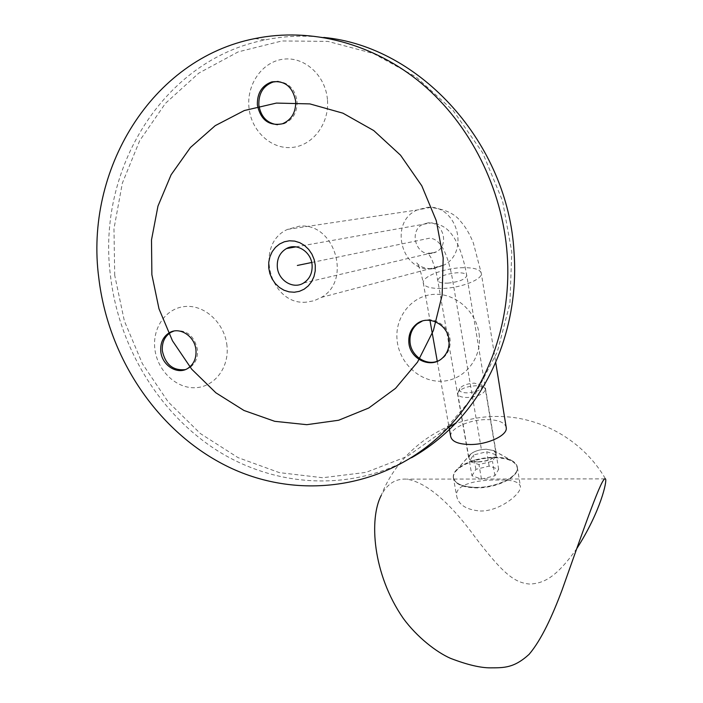 <?xml version="1.0" encoding="UTF-8"?>
<svg xmlns="http://www.w3.org/2000/svg" width="703" height="703" viewBox="0 0 703 703"><rect width="100%" height="100%" fill="white"/><g stroke="black" fill="none" stroke-linecap="round" stroke-linejoin="round"><path stroke-width="0.53" stroke-dasharray="3.52 2.64" d="M438.127 360.92L443.637 357.458C448.356 352.959 450.526 347.264 450.148 340.357C449.481 326.385 434.129 315.884 422.195 321.104M479.332 336.429C477.75 312.87 456.361 293.037 434.261 294.329C412.134 295.278 394.919 316.561 397.028 339.514C398.812 362.476 419.278 381.949 441.194 381.246C463.128 380.885 481.256 359.971 479.332 336.429M114.712 275.321L113.974 228.695L122.357 183.114L139.704 140.635L165.486 103.315L198.782 73.138L238.203 51.873L281.947 40.959L327.844 41.38L373.416 53.498L416.053 76.961L453.224 110.67L482.653 152.797L502.557 200.9L511.784 252.122L509.921 303.441L497.302 351.913L474.903 394.91L444.252 430.271L407.248 456.414L365.999 472.372L322.668 477.732L279.355 472.627L238.018 457.609L200.434 433.61L168.14 401.844L142.428 363.759L124.361 320.981L114.712 275.321M327.431 99.475C325.471 75.52 304.707 56.53 283.643 59.149C262.553 61.416 246.516 84.149 248.959 107.454C251.094 130.793 270.989 149.467 291.877 147.463C312.8 145.802 329.698 123.394 327.431 99.475M226.99 345.885C224.907 323.863 205.584 305.269 186.216 306.42C166.822 307.246 152.296 327.097 154.809 348.591C157.041 370.094 175.609 388.355 194.828 387.731C214.081 387.423 229.363 367.897 226.99 345.885M306.297 302.149C269.82 305.796 253.748 244.152 287.571 229.38L299.223 226.225C334.294 221.832 352.352 280.312 321.376 297.387L314.127 300.743L306.297 302.149M450.641 436.185C449.753 428.531 469.103 419.638 486.168 419.612C497.478 419.656 504.121 422.072 506.107 426.87M576.917 548.384C555.818 578.226 543.366 583.323 529.842 584.07C514.877 582.822 503.875 574.65 475.966 538.287C449.85 502.329 426.791 482.61 406.782 479.121C395.613 478.444 387.089 483.875 381.228 495.413C399.295 448.681 446.871 416.194 496.766 416.457C540.352 416.035 583.385 440.421 605.529 478.954M480.193 511.011C499.798 511.547 521.775 493.392 520.413 486.511C519.236 481.713 511.714 479.56 497.847 480.07C478.567 479.56 454.63 484.042 456.625 495.887C458.347 504.719 466.194 509.763 480.193 511.011M476.107 487.469C496.195 487.812 518.682 476.845 517.39 467.662C517.171 464.771 515.246 462.372 511.599 460.483C507.144 458.277 501.292 457.187 494.033 457.205C479.033 457.723 467.047 461.423 458.084 468.312C454.736 471.23 453.119 474.13 453.233 477.038C454.375 483.55 462.003 487.03 476.107 487.469M478.523 461.968C488.989 461.15 494.903 458.347 496.265 453.558L493.866 450.597L486.291 449.208C479.745 449.454 474.543 451.054 470.676 454.006L468.637 457.618C469.138 460.377 472.434 461.827 478.523 461.968M411.58 457.715C350.832 491.74 276.428 487.451 217.939 451.01C159.528 414.181 118.869 347.563 110.476 275.761C96.557 170.188 162.56 59.817 265.277 39.878C284.381 35.967 303.872 35.159 323.758 37.444M185.223 369.629L189.467 367.827C195.364 363.803 198.035 357.739 197.49 349.637C194.195 335.454 186.286 329.268 173.782 331.095M277.448 124.721L283.801 123.816C292.975 119.888 297.404 112.339 297.088 101.17C295.093 89.281 288.775 82.69 278.124 81.416M471.959 475.817L475.878 469.34L489.139 466.098L498.664 469.261L494.912 475.764L481.458 479.077L471.959 475.817L469.446 461.379L473.4 454.999L486.722 451.757L496.274 454.832L492.478 461.247L478.963 464.551L469.446 461.379M481.458 479.077L478.963 464.551M453.453 477.504C452.345 468.145 474.472 457.574 494.086 457.741C508.26 458.022 516.011 461.493 517.338 468.172C518.621 477.319 496.23 488.251 476.23 487.9C462.187 487.46 454.595 483.989 453.453 477.504L453.365 477.012C454.507 483.497 462.099 486.959 476.142 487.407C496.151 487.75 518.542 476.819 517.259 467.68C517.048 464.797 515.123 462.407 511.494 460.527C507.056 458.338 501.23 457.249 493.998 457.258C479.059 457.776 467.126 461.467 458.198 468.33C454.859 471.23 453.25 474.121 453.365 477.012M496.019 453.505L493.655 450.588L486.212 449.226C479.771 449.463 474.657 451.036 470.852 453.945L468.848 457.495C469.349 460.201 472.592 461.634 478.576 461.766C488.866 460.966 494.684 458.207 496.019 453.505L485.413 389.567C483.989 393.935 478.031 396.589 467.548 397.503C461.476 397.485 458.207 396.22 457.741 393.724L458.259 392.054C461.405 388.443 467.161 386.351 475.518 385.789C480.079 385.727 483.163 386.492 484.762 388.074L485.413 389.567M482.003 385.042L474.27 383.135C467.258 383.61 462.442 385.358 459.815 388.381C458.576 391.255 461.168 392.757 467.592 392.898C478.172 391.694 482.979 389.075 482.003 385.042L484.762 388.074M475.878 469.34L473.4 454.999M494.912 475.764L492.478 461.247M498.664 469.261L496.274 454.832M489.139 466.098L486.722 451.757M311.719 262.491L429.313 238.247C439.577 238.22 447.222 251.446 452.24 277.913L481.59 450.553M431.756 268.88C401.228 272.114 388.636 222.086 417.099 210.004L426.853 207.411C456.106 203.738 470.377 250.857 444.393 264.917L431.756 268.88M460.799 267.773C473.576 267.307 480.43 269.24 481.344 273.555C482.126 279.522 461.432 287.738 443.373 288.432C430.693 288.784 423.971 286.85 423.224 282.615C422.644 276.516 443.092 268.546 460.799 267.773M447.846 283.124C458.831 281.973 465.149 279.495 466.783 275.69C466.344 273.546 462.934 272.579 456.563 272.799C445.676 273.95 439.393 276.428 437.723 280.225C438.118 282.351 441.493 283.318 447.846 283.124M428.092 222.851L422.846 224.31C408.926 230.61 415.438 255.259 430.544 253.59L436.501 251.788C449.806 244.996 442.872 221.067 428.092 222.851M287.571 229.38L417.099 210.004L430.447 207.473C445.061 209.063 455.263 213.87 461.054 221.893C465.606 226.972 469.709 233.994 473.356 242.957L481.344 273.555L495.694 362.397M321.376 297.387L444.393 264.917L433.338 268.81C426.29 268.827 421.176 267.325 417.969 264.284L416.721 262.896C418.013 265.488 419.621 265.752 423.224 282.615L429.955 320.322M437.266 361.245L449.006 427.029M604.888 478.884L406.782 479.121M517.39 467.662L520.413 486.511M493.866 450.597L511.599 460.483M295.919 246.876L431.326 222.86C444.621 224.257 450.166 232.333 452.038 234.776C454.217 238.071 453.945 236.858 458.33 245.742C462.029 254.477 464.85 264.46 466.783 275.69L496.265 453.558M303.617 283.001L436.501 251.788L432.767 253.519L427.986 252.992L430.948 257.649C431.141 257.439 435.798 268.282 437.723 280.225L468.637 457.618M470.676 454.006L458.084 468.312M453.233 477.038L456.625 495.887M254.987 38.56L265.277 39.878M187.929 368.31L189.467 367.827M442.53 357.941L443.637 357.458M282.378 123.807L283.801 123.816M517.338 468.172L517.259 467.68M470.852 453.945L458.198 468.33M493.655 450.588L511.494 460.527M468.848 457.495L457.741 393.724M459.815 388.381L458.259 392.054"/><path stroke-width="1.05" d="M422.195 321.104L417.415 323.881C412.063 328.433 409.603 334.417 410.016 341.834C410.745 355.771 426.097 366.272 438.127 360.92M408.847 342.282C408.434 334.856 410.904 328.863 416.264 324.294C427.872 314.109 448.4 324.329 449.059 340.806C449.437 347.73 447.266 353.442 442.53 357.941C431.053 369.26 409.559 359.145 408.847 342.282M506.107 426.87L506.283 427.951C507.311 435.456 487.759 444.612 470.386 444.516C458.171 444.296 451.59 441.51 450.641 436.185L449.006 427.029M381.228 495.413C369.093 518.419 372.335 573.736 403.337 618.464C417.028 637.12 436.326 652.112 450.509 658.342C467.161 664.748 480.518 667.92 490.589 667.85C503.981 667.78 513.875 668.175 529.087 654.361C541.451 639.8 552.365 615.898 562.145 589.817C584.896 525.668 602.225 475.404 605.468 478.884L605.529 478.954C607.225 480.624 600.898 510.888 576.917 548.384M277.316 267.017C276.868 258.642 279.926 252.482 286.49 248.546C296.798 242.57 311.297 251.823 312.097 264.996C312.51 272.992 309.689 278.994 303.617 283.001C293.256 289.706 278.16 280.471 277.316 267.017M268.739 267.922L268.766 262.201L269.943 256.683L272.219 251.648L275.488 247.351L279.583 244.003L284.311 241.779L289.425 240.795L294.689 241.103L299.812 242.702L304.548 245.505L308.652 249.38L311.912 254.126L314.153 259.495L315.278 265.224L315.216 271.015L313.977 276.569L311.631 281.613L308.301 285.884L304.153 289.179L299.399 291.332L294.285 292.237L289.065 291.859L283.994 290.225L279.328 287.413L275.295 283.564L272.087 278.88L269.864 273.581L268.739 267.922M507.171 254.091C512.1 320.085 489.13 384.84 448.321 427.433C390.763 487.566 303.441 501.309 232.052 468.62C160.565 435.684 108.464 360.384 98.772 277.782C84.536 170.794 151.04 58.85 254.987 38.56C310.875 27.145 373.293 43.103 421.932 83.736C470.36 124.598 502.364 188.536 507.171 254.091M160.776 351.368C160.196 342.923 163.061 336.711 169.388 332.721C179.713 326.368 194.942 336.245 195.961 350.085C196.506 358.196 193.835 364.268 187.929 368.31C177.569 375.297 161.857 365.419 160.776 351.368M257.377 105.019C257.043 93.306 261.815 85.599 271.683 81.926C284.689 80.239 292.685 86.636 295.682 101.109C295.998 112.304 291.569 119.87 282.378 123.807C268.95 126.224 260.62 119.958 257.377 105.019M323.758 37.444C420.262 46.424 508.234 143.553 514.025 252.201C518.832 317.202 496.125 381.035 455.79 423.074C442.477 437.011 427.74 448.558 411.58 457.715M173.782 331.095L170.961 332.308C164.643 336.298 161.778 342.502 162.358 350.929C165.433 364.585 173.052 370.815 185.223 369.629M278.124 81.416L273.133 82.023C263.282 85.696 258.519 93.376 258.853 105.072C260.795 116.724 266.999 123.271 277.448 124.721M297.36 265.453L311.719 262.491M151.874 274.706L158.992 308.819L172.472 340.797L191.717 369.216L215.891 392.81L243.967 410.473L274.724 421.317L306.789 424.682L338.653 420.245L368.759 408.004L395.543 388.355L417.52 362.115L433.391 330.507L442.152 295.102L443.171 257.808L436.282 220.68L421.8 185.82L400.543 155.205L373.732 130.556L342.923 113.174L309.882 103.903L276.428 103.077L244.345 110.529L215.223 125.652L190.451 147.481L171.11 174.775L157.964 206.111L151.496 239.943L151.874 274.706M416.264 324.294L417.415 323.881M429.955 320.322L437.266 361.245M605.468 478.884L604.888 478.884M495.694 362.397L506.283 427.951M286.49 248.546L295.919 246.876M448.321 427.433L455.79 423.074M169.388 332.721L170.961 332.308M271.683 81.926L273.133 82.023"/></g></svg>
